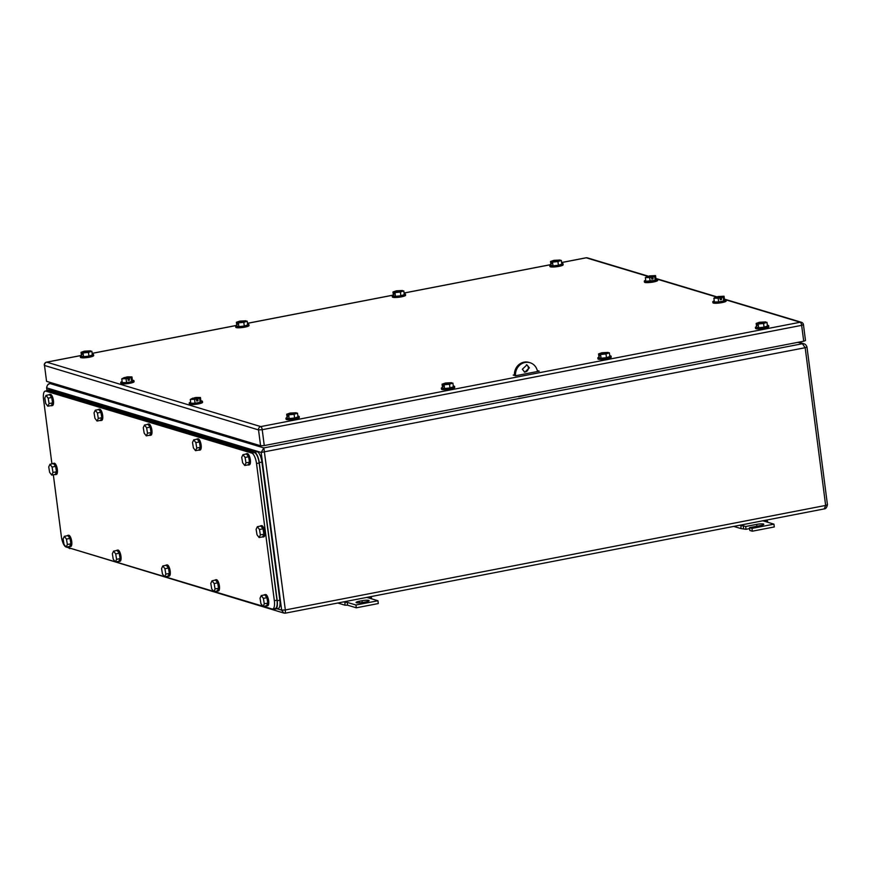 <?xml version="1.0" encoding="UTF-8"?>
<svg xmlns="http://www.w3.org/2000/svg" width="871" height="871" viewBox="0 0 871 871"><rect width="100%" height="100%" fill="white"/><g stroke="black" fill="none" stroke-linecap="round" stroke-linejoin="round"><path stroke-width="1.31" d="M245.785 454.118A5.727 1.971 79.1 0 1 246.286 453.78L247.168 453.606A5.727 1.971 79.1 0 1 247.527 453.628A5.727 1.971 79.1 0 1 250.271 459.355A5.727 1.971 79.1 0 1 249.346 464.853L248.464 465.027A5.727 1.971 79.1 0 1 248.104 464.994A5.727 1.971 79.1 0 1 247.865 464.896M246.286 453.78A5.727 1.971 79.1 0 1 246.645 453.802A5.727 1.971 79.1 0 1 249.389 459.529A5.727 1.971 79.1 0 1 248.464 465.027M248.605 456.752L246.482 453.976L242.955 454.662L241.724 457.308L242.617 462.719L244.751 465.506L245.981 462.86L249.498 462.174L248.605 456.752L245.089 457.438L245.981 462.86M244.751 465.506L248.268 464.82L249.498 462.174M242.955 454.662L245.089 457.438M165.632 565.399A5.727 1.971 79.1 0 1 166.132 565.061L167.014 564.887A5.727 1.971 79.1 0 1 167.374 564.909A5.727 1.971 79.1 0 1 170.117 570.636A5.727 1.971 79.1 0 1 169.181 576.134L168.31 576.308A5.727 1.971 79.1 0 1 167.94 576.286A5.727 1.971 79.1 0 1 167.711 576.177M166.132 565.061A5.727 1.971 79.1 0 1 166.492 565.083A5.727 1.971 79.1 0 1 169.235 570.81A5.727 1.971 79.1 0 1 168.31 576.308M168.451 568.034L166.328 565.257L162.801 565.943L161.571 568.589L162.463 574.011L164.586 576.787L165.828 574.141L169.344 573.456L168.451 568.034L164.924 568.719L165.828 574.141M164.586 576.787L168.114 576.101L169.344 573.456M162.801 565.943L164.924 568.719M214.854 580.217A5.727 1.971 79.1 0 1 215.355 579.879L216.237 579.705A5.727 1.971 79.1 0 1 216.596 579.727A5.727 1.971 79.1 0 1 219.35 585.464A5.727 1.971 79.1 0 1 218.414 590.952L217.532 591.126A5.727 1.971 79.1 0 1 217.173 591.104A5.727 1.971 79.1 0 1 216.944 590.995M215.355 579.879A5.727 1.971 79.1 0 1 215.714 579.901A5.727 1.971 79.1 0 1 218.469 585.628A5.727 1.971 79.1 0 1 217.532 591.126M217.674 582.862L215.551 580.075L212.034 580.761L210.804 583.407L211.697 588.829L213.82 591.605L215.05 588.959L218.567 588.284L217.674 582.862L214.157 583.537L215.05 588.959M213.82 591.605L217.336 590.919L218.567 588.284M212.034 580.761L214.157 583.537M116.398 550.581A5.727 1.971 79.1 0 1 116.899 550.243L117.781 550.069A5.727 1.971 79.1 0 1 118.14 550.091A5.727 1.971 79.1 0 1 120.895 555.818A5.727 1.971 79.1 0 1 119.958 561.316L119.077 561.49A5.727 1.971 79.1 0 1 118.717 561.468A5.727 1.971 79.1 0 1 118.489 561.36M116.899 550.243A5.727 1.971 79.1 0 1 117.258 550.265A5.727 1.971 79.1 0 1 120.013 555.992A5.727 1.971 79.1 0 1 119.077 561.49M119.218 553.216L117.095 550.439L113.578 551.125L112.348 553.771L113.241 559.193L115.364 561.969L116.594 559.324L120.111 558.638L119.218 553.216L115.701 553.902L116.594 559.324M115.364 561.969L118.881 561.283L120.111 558.638M113.578 551.125L115.701 553.902M196.552 439.289A5.727 1.971 79.1 0 1 197.053 438.962L197.935 438.788A5.727 1.971 79.1 0 1 198.294 438.81A5.727 1.971 79.1 0 1 201.049 444.537A5.727 1.971 79.1 0 1 200.112 450.035L199.23 450.198A5.727 1.971 79.1 0 1 198.871 450.176A5.727 1.971 79.1 0 1 198.642 450.078M197.053 438.962A5.727 1.971 79.1 0 1 197.412 438.984A5.727 1.971 79.1 0 1 200.167 444.711A5.727 1.971 79.1 0 1 199.23 450.198M199.372 441.935L197.249 439.158L193.732 439.844L192.502 442.479L193.395 447.901L195.518 450.688L196.748 448.042L200.265 447.356L199.372 441.935L195.855 442.62L196.748 448.042M195.518 450.688L199.034 450.002L200.265 447.356M193.732 439.844L195.855 442.62M264.087 595.035A5.727 1.971 79.1 0 1 264.588 594.697L265.47 594.523A5.727 1.971 79.1 0 1 265.829 594.555A5.727 1.971 79.1 0 1 268.573 600.282A5.727 1.971 79.1 0 1 267.647 605.77L266.766 605.944A5.727 1.971 79.1 0 1 266.406 605.922A5.727 1.971 79.1 0 1 266.167 605.813M264.588 594.697A5.727 1.971 79.1 0 1 264.947 594.719A5.727 1.971 79.1 0 1 267.702 600.446A5.727 1.971 79.1 0 1 266.766 605.944M266.907 597.68L264.784 594.893L261.256 595.579L260.026 598.225L260.919 603.647L263.053 606.423L264.283 603.777L267.8 603.102L266.907 597.68L263.39 598.355L264.283 603.777M263.053 606.423L266.57 605.737L267.8 603.102M261.256 595.579L263.39 598.355M46.653 390.807A9.548 3.277 79.1 0 1 47.633 390.056A9.548 3.277 79.1 0 1 48.232 390.088L254.572 452.201A9.548 3.277 79.1 0 1 259.275 462.588L277.218 600.707A9.548 3.277 79.1 0 1 275.541 609.025A9.548 3.277 79.1 0 1 274.942 608.992L274.104 608.742M47.633 390.056L50.278 389.544A9.548 3.277 79.1 0 1 50.877 389.577L257.217 451.69A9.548 3.277 79.1 0 1 261.921 462.076L279.852 600.195A9.548 3.277 79.1 0 1 278.176 608.513L275.541 609.025M48.863 394.835A5.727 1.971 79.1 0 1 49.375 394.498L50.246 394.334A5.727 1.971 79.1 0 1 50.616 394.356A5.727 1.971 79.1 0 1 53.36 400.083A5.727 1.971 79.1 0 1 52.423 405.581L51.541 405.744A5.727 1.971 79.1 0 1 51.182 405.723A5.727 1.971 79.1 0 1 50.954 405.625M49.375 394.498A5.727 1.971 79.1 0 1 49.734 394.53A5.727 1.971 79.1 0 1 52.478 400.257A5.727 1.971 79.1 0 1 51.541 405.744M51.694 397.481L49.56 394.705L46.043 395.38L44.813 398.025L45.706 403.447L47.829 406.224L49.059 403.578L52.587 402.903L51.694 397.481L48.166 398.167L49.059 403.578M47.829 406.224L51.356 405.548L52.587 402.903M46.043 395.38L48.166 398.167M98.096 409.653A5.727 1.971 79.1 0 1 98.597 409.316L99.479 409.152A5.727 1.971 79.1 0 1 99.838 409.174A5.727 1.971 79.1 0 1 102.593 414.901A5.727 1.971 79.1 0 1 101.657 420.399L100.775 420.562A5.727 1.971 79.1 0 1 100.415 420.541A5.727 1.971 79.1 0 1 100.187 420.443M98.597 409.316A5.727 1.971 79.1 0 1 98.956 409.348A5.727 1.971 79.1 0 1 101.711 415.075A5.727 1.971 79.1 0 1 100.775 420.562M100.916 412.299L98.793 409.522L95.277 410.197L94.046 412.843L94.939 418.265L97.062 421.041L98.292 418.407L101.809 417.721L100.916 412.299L97.4 412.985L98.292 418.407M97.062 421.041L100.579 420.366L101.809 417.721M95.277 410.197L97.4 412.985M67.165 535.763A5.727 1.971 79.1 0 1 67.677 535.425L68.548 535.251A5.727 1.971 79.1 0 1 68.918 535.273A5.727 1.971 79.1 0 1 71.662 541A5.727 1.971 79.1 0 1 70.725 546.498L69.843 546.672A5.727 1.971 79.1 0 1 69.484 546.64A5.727 1.971 79.1 0 1 69.255 546.542M67.677 535.425A5.727 1.971 79.1 0 1 68.036 535.447A5.727 1.971 79.1 0 1 70.78 541.174A5.727 1.971 79.1 0 1 69.843 546.672M69.996 538.398L67.862 535.621L64.345 536.307L63.115 538.953L64.008 544.375L66.131 547.151L67.361 544.506L70.889 543.82L69.996 538.398L66.468 539.084L67.361 544.506M66.131 547.151L69.658 546.465L70.889 543.82M64.345 536.307L66.468 539.084M147.33 424.471A5.727 1.971 79.1 0 1 147.83 424.144L148.712 423.97A5.727 1.971 79.1 0 1 149.072 423.992A5.727 1.971 79.1 0 1 151.815 429.719A5.727 1.971 79.1 0 1 150.879 435.217L150.008 435.38A5.727 1.971 79.1 0 1 149.638 435.358A5.727 1.971 79.1 0 1 149.409 435.26M147.83 424.144A5.727 1.971 79.1 0 1 148.19 424.166A5.727 1.971 79.1 0 1 150.933 429.893A5.727 1.971 79.1 0 1 150.008 435.38M150.15 427.117L148.026 424.34L144.499 425.026L143.269 427.661L144.161 433.083L146.284 435.859L147.515 433.225L151.042 432.539L150.15 427.117L146.622 427.803L147.515 433.225M146.284 435.859L149.812 435.184L151.042 432.539M144.499 425.026L146.622 427.803M65.978 546.944A9.548 3.277 79.1 0 1 61.373 536.59L53.338 474.804M51.922 463.884L43.55 399.408A9.548 3.277 79.1 0 1 45.227 391.079A9.548 3.277 79.1 0 1 45.825 391.123L251.817 453.127A9.548 3.277 79.1 0 1 256.52 463.514L274.343 600.696A9.548 3.277 79.1 0 1 272.667 609.025A9.548 3.277 79.1 0 1 272.068 608.981L263.358 606.358M262.89 606.227L214.135 591.54M213.667 591.398L164.902 576.722M164.434 576.58L115.669 561.904M115.212 561.762L66.446 547.086M45.227 391.079L47.872 390.578A9.548 3.277 79.1 0 1 48.471 390.611L254.463 452.615A9.548 3.277 79.1 0 1 259.166 463.002L276.978 600.184A9.548 3.277 79.1 0 1 275.301 608.513L272.667 609.025M260.168 526.149A5.727 1.971 79.1 0 1 260.669 525.812L261.55 525.649A5.727 1.971 79.1 0 1 261.91 525.67A5.727 1.971 79.1 0 1 264.664 531.397A5.727 1.971 79.1 0 1 263.728 536.884L262.846 537.059A5.727 1.971 79.1 0 1 262.487 537.037A5.727 1.971 79.1 0 1 262.258 536.939M260.669 525.812A5.727 1.971 79.1 0 1 261.039 525.834A5.727 1.971 79.1 0 1 263.782 531.56A5.727 1.971 79.1 0 1 262.846 537.059M262.988 528.795L260.865 526.019L257.348 526.694L256.118 529.339L257.01 534.761L259.133 537.538L260.364 534.892L263.88 534.217L262.988 528.795L259.471 529.47L260.364 534.892M259.133 537.538L262.65 536.863L263.88 534.217M257.348 526.694L259.471 529.47M52.783 463.72A5.727 1.971 79.1 0 1 53.283 463.383L54.165 463.22A5.727 1.971 79.1 0 1 54.525 463.241A5.727 1.971 79.1 0 1 57.268 468.968A5.727 1.971 79.1 0 1 56.343 474.455L55.461 474.63A5.727 1.971 79.1 0 1 55.102 474.608A5.727 1.971 79.1 0 1 54.873 474.51M53.283 463.383A5.727 1.971 79.1 0 1 53.643 463.405A5.727 1.971 79.1 0 1 56.397 469.142A5.727 1.971 79.1 0 1 55.461 474.63M55.602 466.366L53.479 463.59L49.963 464.265L48.732 466.91L49.625 472.332L51.748 475.109L52.979 472.463L56.495 471.788L55.602 466.366L52.086 467.041L52.979 472.463M51.748 475.109L55.265 474.434L56.495 471.788M49.963 464.265L52.086 467.041M68.221 547.619L283.881 613.075L285.394 613.151L285.34 609.961L281.649 610.157L283.881 613.075M276.989 608.753L281.649 610.157L261.169 452.441L263.859 447.912L285.34 609.961L825.654 505.43L805.174 347.714L261.169 452.441L46.794 387.911C46.751 385.603 47.883 384.165 50.18 383.599L49.255 383.85M518.691 396.719L540.194 392.081M52.543 383.142L50.18 383.599L263.859 447.912L802.409 343.729L805.174 347.714L806.971 347.028L827.45 504.745L825.654 505.43L824.26 508.904L285.394 613.151M797.825 342.347L804.151 343.849L798.642 342.194M537.505 371.503A11.933 11.029 106.8 0 0 530.025 362.717L528.969 362.401A11.933 11.029 106.8 0 0 514.478 375.455M524.244 372.004A3.822 3.528 106.8 0 0 526.422 364.775M530.025 362.717A11.933 11.029 106.8 0 0 515.523 375.76L539.258 371.166L537.309 370.578M529.372 367.867L524.756 372.2L522.339 369.228L526.955 364.884L529.372 367.867M362.227 602.569L361.988 600.729A5.248 0.871 172.6 0 1 368.749 600.369A5.248 0.871 172.6 0 1 369.108 600.631A5.248 0.871 172.6 0 1 365.831 601.894L363.185 602.394A5.248 0.871 172.6 0 1 356.424 602.754A5.248 0.871 172.6 0 1 356.065 602.492A5.248 0.871 172.6 0 1 359.342 601.24L359.56 602.874M337.752 603.015L344.872 605.16L345.058 602.318L347.224 602.384L355.945 605.007L377.949 600.75L378.308 603.549L356.315 607.806L347.583 605.182L347.224 602.384L344.807 601.654M344.872 605.16L347.583 605.182M377.949 600.75L366.811 597.397M361.988 600.729L359.342 601.24M369.816 596.82L371.264 597.256L369.217 598.127M371.264 597.256L371.819 598.91M345.058 602.318L343.62 601.883M355.945 605.007L356.315 607.806M773.949 524.146L774.308 526.944L752.315 531.201L749.866 530.461L749.506 527.663L751.945 528.403L773.949 524.146L765.217 521.511L767.253 520.64L767.819 522.295M749.626 528.61L746.022 529.307L740.873 528.555L741.058 525.714L739.61 525.278M752.315 531.201L751.945 528.403M746.022 529.307L745.663 526.509L756.659 524.375A5.248 0.871 172.6 0 1 763.791 524.277A5.248 0.871 172.6 0 1 760.503 525.54L749.506 527.663M745.663 526.509L743.213 525.768L743.584 528.566M740.807 525.05L743.213 525.768L741.058 525.714M733.752 526.411L740.873 528.555M762.8 520.793L765.217 521.511M765.805 520.205L767.253 520.64M767.351 325.253A6.685 1.111 172.6 0 1 768.211 325.406A6.685 1.111 172.6 0 1 768.679 325.732L768.799 326.669A6.685 1.111 172.6 0 1 763.486 328.465A6.685 1.111 172.6 0 1 756.006 328.715A6.685 1.111 172.6 0 1 755.549 328.389L755.418 327.452A6.685 1.111 172.6 0 1 756.572 326.647M92.228 354.17A6.685 1.111 172.6 0 1 93.088 354.323A6.685 1.111 172.6 0 1 93.556 354.649L93.676 355.586A6.685 1.111 172.6 0 1 88.363 357.382A6.685 1.111 172.6 0 1 80.894 357.643A6.685 1.111 172.6 0 1 80.426 357.306L80.306 356.37A6.685 1.111 172.6 0 1 81.46 355.575M297.871 416.077A6.685 1.111 172.6 0 1 298.731 416.229A6.685 1.111 172.6 0 1 299.199 416.556L299.319 417.492A6.685 1.111 172.6 0 1 294.006 419.289A6.685 1.111 172.6 0 1 286.537 419.539A6.685 1.111 172.6 0 1 286.069 419.212L285.949 418.276A6.685 1.111 172.6 0 1 287.103 417.47M609.765 355.738A6.685 1.111 172.6 0 1 610.615 355.891A6.685 1.111 172.6 0 1 611.083 356.217L611.202 357.154A6.685 1.111 172.6 0 1 605.889 358.95A6.685 1.111 172.6 0 1 598.421 359.2A6.685 1.111 172.6 0 1 597.952 358.874L597.833 357.937A6.685 1.111 172.6 0 1 598.987 357.132M247.582 324.121A6.685 1.111 172.6 0 1 248.442 324.273A6.685 1.111 172.6 0 1 248.899 324.6L249.019 325.536A6.685 1.111 172.6 0 1 243.717 327.333A6.685 1.111 172.6 0 1 236.237 327.583A6.685 1.111 172.6 0 1 235.769 327.256L235.649 326.32A6.685 1.111 172.6 0 1 236.803 325.514M561.708 263.347A6.685 1.111 172.6 0 1 562.568 263.499A6.685 1.111 172.6 0 1 563.036 263.826L563.156 264.762A6.685 1.111 172.6 0 1 557.843 266.559A6.685 1.111 172.6 0 1 550.363 266.82A6.685 1.111 172.6 0 1 549.906 266.482L549.775 265.546A6.685 1.111 172.6 0 1 550.929 264.751M724.476 299.57A6.685 1.111 172.6 0 1 726.066 300.07L726.185 301.007A6.685 1.111 172.6 0 1 722.005 302.596A6.685 1.111 172.6 0 1 712.935 302.727L712.816 301.791A6.685 1.111 172.6 0 1 714.231 300.898M453.268 386.016A6.685 1.111 172.6 0 1 454.129 386.158A6.685 1.111 172.6 0 1 454.586 386.495L454.706 387.432A6.685 1.111 172.6 0 1 449.403 389.217A6.685 1.111 172.6 0 1 441.924 389.479A6.685 1.111 172.6 0 1 441.455 389.152L441.336 388.216A6.685 1.111 172.6 0 1 442.49 387.41M404.166 293.821A6.685 1.111 172.6 0 1 405.015 293.973A6.685 1.111 172.6 0 1 405.483 294.311L405.603 295.236A6.685 1.111 172.6 0 1 400.29 297.033A6.685 1.111 172.6 0 1 392.821 297.294A6.685 1.111 172.6 0 1 392.353 296.967L392.233 296.031A6.685 1.111 172.6 0 1 393.387 295.225M655.961 278.938A6.685 1.111 172.6 0 1 657.561 279.449L657.681 280.375A6.685 1.111 172.6 0 1 653.5 281.975A6.685 1.111 172.6 0 1 644.431 282.106L644.3 281.17A6.685 1.111 172.6 0 1 645.716 280.277M132.381 380.235A6.685 1.111 172.6 0 1 133.971 380.747L134.09 381.672A6.685 1.111 172.6 0 1 129.91 383.273A6.685 1.111 172.6 0 1 120.84 383.392L120.721 382.467A6.685 1.111 172.6 0 1 122.136 381.563M200.874 400.856A6.685 1.111 172.6 0 1 202.475 401.368L202.595 402.293A6.685 1.111 172.6 0 1 198.414 403.894A6.685 1.111 172.6 0 1 189.345 404.013L189.225 403.088A6.685 1.111 172.6 0 1 190.629 402.184M514.445 374.846L513.226 375.085L515.501 375.76M46.566 381.346L260.592 445.767L258.524 429.904L44.508 365.472L46.566 381.346L44.508 365.472A2.863 2.646 106.8 0 1 46.784 362.162L260.799 426.594L800.242 322.237L725.87 299.842M264.272 445.571L803.715 341.214L805.501 340.528L803.443 324.665A2.863 2.863 0 0 0 801.429 322.292A2.863 2.646 106.8 0 0 800.242 322.237A2.863 0.98 79.1 0 1 801.647 325.351L262.215 429.708L264.272 445.571L260.592 445.767M202.475 401.368A6.685 1.111 172.6 0 1 198.294 402.957A6.685 1.111 172.6 0 1 189.225 403.088M200.439 397.503L197.771 398.885L198.011 400.758L196.694 401.008L196.443 399.147L190.281 399.473L190.771 403.208L195.05 403.24L200.134 402.26L200.929 401.237L200.439 397.503L196.16 397.47L194.277 397.84L194.364 398.515M199.644 398.526L200.134 402.26M194.571 399.506L195.05 403.24M190.281 399.473L192.959 398.091L196.443 399.147M194.277 397.84L197.771 398.885M198.011 400.758L196.606 400.333M133.971 380.747A6.685 1.111 172.6 0 1 129.79 382.336A6.685 1.111 172.6 0 1 120.721 382.467M131.946 376.893L129.267 378.264L129.507 380.137L128.189 380.387L127.95 378.526L121.777 378.852L122.267 382.587L126.556 382.619L131.63 381.64L132.425 380.616L131.946 376.893L127.656 376.849L125.772 377.219L125.86 377.894M131.151 377.905L131.63 381.64M126.066 378.885L126.556 382.619M121.777 378.852L124.455 377.47L127.95 378.526M125.772 377.219L129.267 378.264M129.507 380.137L128.102 379.712M657.561 279.449A6.685 1.111 172.6 0 1 653.37 281.039A6.685 1.111 172.6 0 1 644.3 281.17M650.136 281.322L649.646 277.588L645.367 277.555L645.847 281.289L655.221 280.342L656.015 279.33L655.525 275.595L649.363 275.922L652.847 276.967L654.731 276.608L655.221 280.342M645.367 277.555L648.035 276.172L651.53 277.228L651.769 279.09L653.098 278.84L652.847 276.967M649.45 276.597L649.363 275.922M655.525 275.595L654.731 276.608M649.646 277.588L651.53 277.228M653.098 278.84L651.682 278.415M405.483 294.311A6.685 1.111 172.6 0 1 400.17 296.107A6.685 1.111 172.6 0 1 392.701 296.358A6.685 1.111 172.6 0 1 392.233 296.031M400.878 295.781L404.264 294.616L403.785 290.892L394.236 292.362L394.977 292.591L395.467 296.325L400.878 295.781L400.388 292.046L403.785 290.892M392.963 291.981L402.511 290.5L396.359 290.827L392.963 291.981L393.452 295.715L395.467 296.325M400.388 292.046L394.977 292.591M393.714 292.21L394.476 294.235L394.236 292.362M454.586 386.495A6.685 1.111 172.6 0 1 449.284 388.292A6.685 1.111 172.6 0 1 441.804 388.542A6.685 1.111 172.6 0 1 441.336 388.216M449.98 387.965L453.377 386.811L452.887 383.077L443.339 384.547L444.09 384.775L444.569 388.51L449.98 387.965L449.49 384.231L452.887 383.077M442.076 384.165L451.614 382.696L445.462 383.011L442.076 384.165L442.555 387.9L444.569 388.51M449.49 384.231L444.09 384.775M442.816 384.394L443.579 386.419L443.339 384.547M726.066 300.07A6.685 1.111 172.6 0 1 721.885 301.671A6.685 1.111 172.6 0 1 712.816 301.791M718.651 301.943L718.161 298.22L713.882 298.176L714.362 301.91L718.651 301.943L723.725 300.963L724.52 299.951L724.041 296.216L717.878 296.543L721.362 297.599L723.246 297.229L723.725 300.963M713.882 298.176L716.55 296.804L720.045 297.849L720.284 299.722L721.602 299.461L721.362 297.599M717.965 297.229L717.878 296.543M724.041 296.216L723.246 297.229M718.161 298.22L720.045 297.849M721.602 299.461L720.197 299.036M563.036 263.826A6.685 1.111 172.6 0 1 557.723 265.622A6.685 1.111 172.6 0 1 550.243 265.884A6.685 1.111 172.6 0 1 549.775 265.546M558.42 265.296L561.817 264.142L561.327 260.407L551.779 261.888L552.53 262.117L553.009 265.84L558.42 265.296L557.941 261.561L561.327 260.407M550.516 261.507L560.064 260.026L553.902 260.353L550.516 261.507L550.995 265.241L553.009 265.84M557.941 261.561L552.53 262.117M551.256 261.725L551.506 263.597L551.779 261.888M248.899 324.6A6.685 1.111 172.6 0 1 243.586 326.396A6.685 1.111 172.6 0 1 236.117 326.647A6.685 1.111 172.6 0 1 235.649 326.32M244.294 326.07L247.68 324.916L247.201 321.181L237.652 322.662L238.404 322.88L238.883 326.614L244.294 326.07L243.804 322.335L247.201 321.181M236.389 322.27L245.927 320.8L239.775 321.116L236.389 322.27L236.868 326.004L238.883 326.614M243.804 322.335L238.404 322.88M237.13 322.499L237.369 324.371L237.652 322.662M611.083 356.217A6.685 1.111 172.6 0 1 605.77 358.014A6.685 1.111 172.6 0 1 598.301 358.275A6.685 1.111 172.6 0 1 597.833 357.937M606.477 357.687L609.863 356.533L609.384 352.799L599.836 354.279L600.576 354.497L601.066 358.231L606.477 357.687L605.987 353.953L609.384 352.799M598.562 353.898L608.11 352.417L601.959 352.744L598.562 353.898L599.052 357.633L601.066 358.231M605.987 353.953L600.576 354.497M599.313 354.116L599.553 355.989L599.836 354.279M299.199 416.556A6.685 1.111 172.6 0 1 293.886 418.352A6.685 1.111 172.6 0 1 286.407 418.603A6.685 1.111 172.6 0 1 285.949 418.276M294.583 418.026L297.98 416.871L297.49 413.137L287.953 414.618L288.693 414.836L289.183 418.57L294.583 418.026L294.104 414.291L297.49 413.137M286.679 414.226L296.227 412.756L290.076 413.072L286.679 414.226L287.169 417.96L289.183 418.57M294.104 414.291L288.693 414.836M287.43 414.454L288.192 416.48L287.953 414.618M93.556 354.649A6.685 1.111 172.6 0 1 88.243 356.446A6.685 1.111 172.6 0 1 80.763 356.707A6.685 1.111 172.6 0 1 80.306 356.37M88.94 356.119L92.337 354.965L91.847 351.231L82.309 352.711L83.05 352.94L83.54 356.664L88.94 356.119L88.461 352.385L91.847 351.231M81.036 352.33L90.584 350.85L84.433 351.176L81.036 352.33L81.526 356.065L83.54 356.664M88.461 352.385L83.05 352.94M81.787 352.548L82.026 354.421L82.309 352.711M768.679 325.732A6.685 1.111 172.6 0 1 763.366 327.529A6.685 1.111 172.6 0 1 755.886 327.779A6.685 1.111 172.6 0 1 755.418 327.452M764.063 327.202L767.46 326.048L766.97 322.314L757.422 323.794L758.173 324.012L758.652 327.746L764.063 327.202L763.584 323.468L766.97 322.314M756.159 323.402L765.707 321.932L759.545 322.248L756.159 323.402L756.638 327.137L758.652 327.746M763.584 323.468L758.173 324.012M756.899 323.631L757.149 325.504L757.422 323.794M277.218 600.707L279.852 600.195M259.275 462.588L261.921 462.076M254.572 452.201L257.217 451.69M48.232 390.088L50.877 389.577M274.343 600.696L276.978 600.184M256.52 463.514L259.166 463.002M251.817 453.127L254.463 452.615M45.825 391.123L48.471 390.611M46.947 390.448L46.599 387.769L47.11 390.295M756.659 524.375L756.899 526.236M725.227 299.657L724.454 299.417M716.06 296.891L657.355 279.221M656.712 279.025L655.939 278.796M647.556 276.27L586.216 257.805L561.61 262.563M550.918 264.632L404.057 293.048M393.376 295.117L247.484 323.337M236.792 325.406L92.13 353.386M81.439 355.455L46.784 362.162A2.863 0.98 79.1 0 0 46.599 362.151A2.863 2.863 0 0 0 44.301 365.33M46.392 362.271A2.863 0.98 79.1 0 1 46.599 362.151L81.439 355.412M561.599 262.519L586.041 257.794A2.863 2.863 0 0 1 587.402 257.87A2.863 2.646 106.8 0 0 586.216 257.805A2.863 0.98 79.1 0 0 586.041 257.794A2.863 0.98 79.1 0 0 585.878 257.87M803.715 341.214L801.647 325.351L803.443 324.665M258.524 429.904L262.215 429.708A2.863 0.98 79.1 0 0 260.799 426.594A2.863 2.646 106.8 0 0 258.524 429.904M46.599 387.769C47.252 384.971 48.308 383.588 49.789 383.61L52.423 383.098M68.112 547.587L69.898 548.654M827.45 504.745C826.797 507.532 825.741 508.925 824.26 508.904M806.971 347.028C806.328 345.264 805.392 344.208 804.151 343.849L804.151 343.849M517.842 396.512L518.495 396.708M587.402 257.87L649.439 276.543M655.907 278.48L717.954 297.163M724.411 299.112L801.429 322.292M92.13 353.343L236.781 325.362M247.473 323.293L393.365 295.073M404.057 293.004L550.918 264.588"/></g></svg>

